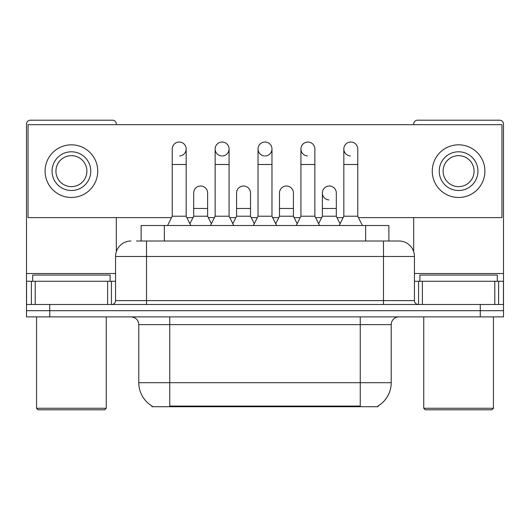 <?xml version="1.0" encoding="UTF-8"?>
<svg xmlns="http://www.w3.org/2000/svg" width="530" height="530" viewBox="0 0 530 530"><rect width="100%" height="100%" fill="white"/><g stroke="black" fill="none" stroke-linecap="round" stroke-linejoin="round"><path stroke-width="0.79" d="M141.119 240.998L141.119 225.508L388.881 225.508L388.881 240.998M378.056 405.947L378.056 406.709L151.944 406.709L151.944 405.947M152.176 406.079A27.103 27.103 0 0 1 138.78 382.7L169.752 382.7L169.752 406.079L360.248 406.079L360.248 382.7L391.219 382.7L391.219 324.625A7.745 7.745 0 0 1 398.964 316.88M138.78 382.7L138.78 324.625C138.323 319.921 135.74 317.344 131.036 316.88M377.824 406.079A27.103 27.103 0 0 0 391.219 382.7M49.727 316.88L503.5 316.88L503.5 310.686L26.5 310.686L26.5 316.88L49.727 316.88L49.727 310.686L26.5 310.686L26.5 281.264L35.212 281.264L35.212 304.492M136.813 240.998L398.964 240.998A15.489 15.489 0 0 1 414.447 256.48L414.447 300.623C414.659 302.948 415.951 304.24 418.322 304.492M136.462 240.998L146.525 240.998L146.525 256.48L115.553 256.48L115.553 300.623A3.869 3.869 0 0 1 111.678 304.492M131.036 240.998A15.489 15.489 0 0 0 115.553 256.48M480.273 316.88L480.273 310.686L503.5 310.686L503.5 281.264L503.5 304.492L26.5 304.492M480.273 304.492L480.273 310.686L49.727 310.686L49.727 304.492M398.726 240.998L393.538 240.998M167.586 225.508L172.23 216.214L186.169 216.214L190.82 225.508M186.169 216.214L186.169 149.003A6.969 6.969 0 0 0 179.2 142.033A6.969 6.969 0 0 1 179.637 142.047M172.23 216.214L172.23 164.492L186.169 164.492M172.23 164.492L172.23 149.003A6.969 6.969 0 0 1 179.2 142.033M189.925 223.726L193.682 216.214L207.621 216.214L211.377 223.726M207.621 216.214L207.621 192.986A6.969 6.969 0 0 0 201.089 186.03A6.969 6.969 0 0 1 207.621 192.986M193.682 216.214L193.682 208.476L207.621 208.476M193.682 208.476L193.682 192.986A6.969 6.969 0 0 1 201.089 186.03M210.483 225.508L215.134 216.214L229.073 216.214L233.717 225.508M229.073 216.214L229.073 149.003A6.969 6.969 0 0 0 222.103 142.033A6.969 6.969 0 0 0 215.134 148.784A6.969 6.969 0 0 0 221.666 155.959M215.134 216.214L215.134 164.492L229.073 164.492M215.134 164.492L215.134 149.003A6.969 6.969 0 0 1 222.54 142.047M253.386 225.508L258.031 216.214L271.969 216.214L276.614 225.508M271.969 216.214L271.969 149.003A6.969 6.969 0 0 0 265 142.033A6.969 6.969 0 0 0 258.037 148.784A6.969 6.969 0 0 0 264.563 155.959M258.031 216.214L258.031 164.492L271.969 164.492M258.031 164.492L258.031 149.003A6.969 6.969 0 0 1 265.437 142.047M296.283 225.508L300.927 216.214L314.866 216.214L319.517 225.508M314.866 216.214L314.866 149.003A6.969 6.969 0 0 0 307.897 142.033A6.969 6.969 0 0 0 300.934 148.784A6.969 6.969 0 0 0 307.46 155.959M300.927 216.214L300.927 164.492L314.866 164.492M300.927 164.492L300.927 149.003A6.969 6.969 0 0 1 308.334 142.047M339.18 225.508L343.831 216.214L357.77 216.214L362.414 225.508M357.77 216.214L357.77 149.003A6.969 6.969 0 0 0 350.8 142.033A6.969 6.969 0 0 0 343.831 148.784A6.969 6.969 0 0 0 350.363 155.959M343.831 216.214L343.831 164.492L357.77 164.492M343.831 164.492L343.831 149.003A6.969 6.969 0 0 1 351.238 142.047M232.829 223.726L236.579 216.214L250.518 216.214L254.274 223.726M250.518 216.214L250.518 192.986A6.969 6.969 0 0 0 243.985 186.03A6.969 6.969 0 0 1 250.518 192.986M236.579 216.214L236.579 208.476L250.518 208.476M236.579 208.476L236.579 192.986A6.969 6.969 0 0 1 243.985 186.03M275.726 223.726L279.482 216.214L293.421 216.214L297.171 223.726M293.421 216.214L293.421 192.986A6.969 6.969 0 0 0 286.889 186.03A6.969 6.969 0 0 1 293.421 192.986M279.482 216.214L279.482 208.476L293.421 208.476M279.482 208.476L279.482 192.986A6.969 6.969 0 0 1 286.889 186.03M318.623 223.726L322.379 216.214L336.318 216.214L340.075 223.726M336.318 216.214L336.318 192.986A6.969 6.969 0 0 0 329.786 186.03A6.969 6.969 0 0 1 336.318 192.986M322.379 216.214L322.379 208.476L336.318 208.476M322.379 208.476L322.379 192.986A6.969 6.969 0 0 1 329.786 186.03M107.616 304.492L107.616 281.264L35.212 281.264M116.322 124.689L116.322 124.066A3.869 3.869 0 0 0 112.453 120.197L30.369 120.197A3.869 3.869 0 0 0 26.5 124.066L26.5 281.264M116.322 217.611L116.322 251.644M107.616 281.264L115.553 281.264M494.788 304.492L494.788 281.264L422.383 281.264L422.383 304.492M494.788 281.264L503.5 281.264L503.5 124.066A3.869 3.869 0 0 0 499.631 120.197L417.547 120.197A3.869 3.869 0 0 0 413.678 124.066L413.678 124.689M413.678 217.611L413.678 251.644M414.447 281.264L422.383 281.264M110.127 281.264L110.127 275.063L32.694 275.063L32.694 281.264M36.563 316.88L36.563 408.252L106.258 408.252L106.258 316.88M106.258 408.252L104.708 409.803L38.114 409.803L36.563 408.252M497.306 281.264L497.306 275.063L419.873 275.063L419.873 281.264M423.742 316.88L423.742 408.252L493.437 408.252L493.437 316.88M493.437 408.252L491.886 409.803L425.292 409.803L423.742 408.252M329.349 186.017A6.969 6.969 0 0 0 322.386 192.768A6.969 6.969 0 0 0 328.911 199.942M265.437 155.959A6.969 6.969 0 0 0 271.969 149.003M358.466 217.611L501.95 217.611L501.95 124.689L28.05 124.689L28.05 217.611L171.535 217.611M186.865 217.611L192.986 217.611M208.316 217.611L214.438 217.611M229.768 217.611L235.883 217.611M251.213 217.611L257.335 217.611M272.665 217.611L278.787 217.611M294.117 217.611L300.232 217.611M315.562 217.611L321.683 217.611M337.014 217.611L343.135 217.611M179.637 155.959A6.969 6.969 0 0 0 186.169 149.003M222.54 155.959A6.969 6.969 0 0 0 229.073 149.003M71.411 151.792A19.358 19.358 0 0 0 52.053 171.15A19.358 19.358 0 0 0 71.411 190.508A19.358 19.358 0 0 0 90.769 171.15A19.358 19.358 0 0 0 71.411 151.792M71.411 155.661A15.489 15.489 0 0 0 55.928 171.15A15.489 15.489 0 0 0 71.411 186.633A15.489 15.489 0 0 0 86.9 171.15A15.489 15.489 0 0 0 71.411 155.661M71.411 197.478A26.328 26.328 0 0 0 97.739 171.15A26.328 26.328 0 0 0 71.411 144.822A26.328 26.328 0 0 0 45.083 171.15A26.328 26.328 0 0 0 71.411 197.478M458.589 151.792A19.358 19.358 0 0 0 439.231 171.15A19.358 19.358 0 0 0 458.589 190.508A19.358 19.358 0 0 0 477.947 171.15A19.358 19.358 0 0 0 458.589 151.792M458.589 155.661A15.489 15.489 0 0 0 443.1 171.15A15.489 15.489 0 0 0 458.589 186.633A15.489 15.489 0 0 0 474.072 171.15A15.489 15.489 0 0 0 458.589 155.661M458.589 197.478A26.328 26.328 0 0 0 484.917 171.15A26.328 26.328 0 0 0 458.589 144.822A26.328 26.328 0 0 0 432.261 171.15A26.328 26.328 0 0 0 458.589 197.478M357.147 406.709L357.147 405.947M172.853 406.709L172.853 405.947M164.346 240.998L164.346 225.508M365.654 240.998L365.654 225.508M360.248 316.88L360.248 324.625L138.78 324.625M391.219 324.625L360.248 324.625L360.248 382.7L169.752 382.7L169.752 316.88M146.525 304.492L146.525 300.623L414.447 300.623M115.553 300.623L146.525 300.623L146.525 256.48L383.475 256.48L383.475 304.492M414.447 256.48L383.475 256.48L383.475 240.998M115.553 273.52L26.5 273.52M111.426 281.264L111.426 304.492M26.56 281.264L26.56 304.492M31.396 304.492L31.396 281.264M503.5 273.52L414.447 273.52M503.44 304.492L503.44 281.264M498.604 281.264L498.604 304.492M418.574 304.492L418.574 281.264"/></g></svg>

